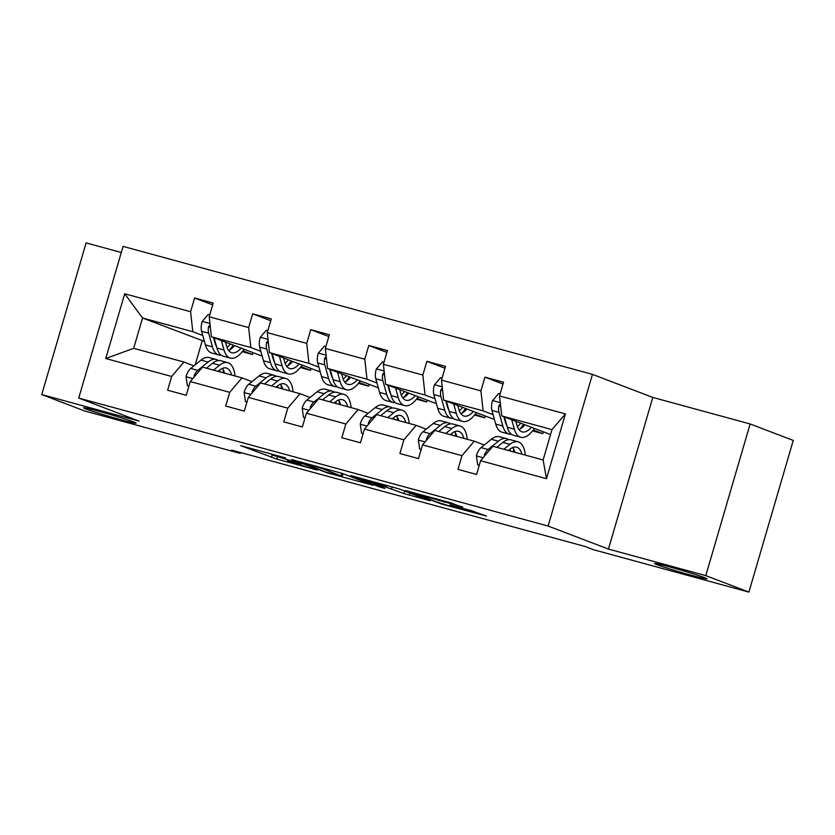 <?xml version="1.0" encoding="UTF-8"?>
<svg xmlns="http://www.w3.org/2000/svg" width="835" height="835" viewBox="0 0 835 835"><rect width="100%" height="100%" fill="white"/><g stroke="black" fill="none" stroke-linecap="round" stroke-linejoin="round"><path stroke-width="1.25" d="M656.999 564.679A27.357 1.054 -163.7 0 0 686.328 573.843A27.357 1.054 -163.7 0 0 707.068 578.843A27.357 1.054 -163.7 0 0 704.646 577.663A27.357 1.054 -163.7 0 0 675.317 568.489A27.357 1.054 -163.7 0 0 654.567 563.489A27.357 1.054 -163.7 0 0 656.999 564.679M86.015 408.993A27.357 1.054 -163.7 0 0 115.334 418.168A27.357 1.054 -163.7 0 0 136.084 423.168A27.357 1.054 -163.7 0 0 133.652 421.988A27.357 1.054 -163.7 0 0 104.323 412.814A27.357 1.054 -163.7 0 0 83.584 407.814A27.357 1.054 -163.7 0 0 86.015 408.993M285.539 457.914L240.647 445.65L276.834 459.104L317.29 470.063L291.154 462.162L287.417 460.607L301.289 463.926L272.868 455.179L285.539 457.914M462.621 507.367L450.691 502.806L405.246 490.521L441.423 503.985L486.502 516.082L470.825 510.498L450.044 504.935L456.536 507.565L448.019 505.509L435.995 501.752L414.932 493.6L462.726 507.012M608.454 549.086L705.794 575.628L748.901 592.088L793.25 440.431L750.143 423.961L652.803 397.429L592.453 374.372L548.104 526.04L608.454 549.086L652.803 397.429M121.294 252.504L86.099 242.912L41.75 394.569L139.09 421.111L78.73 398.065L548.104 526.04M41.75 394.569L84.857 411.039L240.261 453.405L240.522 452.539M748.901 592.088L593.497 549.722L584.876 546.424L231.639 450.117L240.261 453.405M342.413 473.466L291.613 459.542L327.8 473.007L373.245 485.292L342.413 473.466M350.763 475.564L399.224 488.966L430.056 500.781L403.931 493.568L386.229 487.212L371.658 483.34L384.893 488.433L379.779 487.045L350.763 475.564M705.794 575.628L750.143 423.961M480.595 460.722L492.869 446.266L543.126 459.97L546.476 478.685L480.595 460.722L476.576 474.447L457.966 469.374L461.985 455.649L422.531 444.888L418.512 458.613L399.902 453.541L403.921 439.815L364.457 429.054L360.449 442.79L341.839 437.707L345.847 423.982L306.393 413.221L302.374 426.956L283.764 421.884L287.783 408.148L248.329 397.387L244.311 411.123L225.701 406.05L229.719 392.314L190.265 381.564L186.247 395.289L167.637 390.216L171.655 376.481L105.763 358.518L124.707 293.763L190.589 311.726L194.607 297.991L213.217 303.063L209.199 316.799L248.653 327.55L252.671 313.824L271.281 318.897L267.263 332.633L306.727 343.383L310.735 329.658L329.345 334.731L325.337 348.456L364.791 359.217L368.799 345.481L387.419 350.564L383.401 364.29L422.854 375.051L426.873 361.315L445.483 366.388L441.464 380.123L480.918 390.884L484.937 377.149L503.547 382.221L499.528 395.957L565.42 413.92L546.476 478.685M592.453 374.372L123.079 246.398L78.73 398.065M494.466 419.504L443.677 400.101L483.131 410.862L493.109 414.671M504.507 419.024L505.05 419.233M522.449 425.881L523.524 426.288M533.262 430.004L542.792 433.647L532.594 430.87M521.75 427.906L521.05 427.718M483.131 410.862L480.918 390.884M443.677 400.101L441.464 380.123M422.531 444.888L434.805 430.432L474.259 441.193L461.985 455.649M484.237 445.003L474.259 441.193M436.392 403.67L385.603 384.277L425.067 395.028L435.045 398.838M446.443 403.201L446.976 403.399M464.385 410.048L465.46 410.455M475.198 414.181L484.728 417.813L474.53 415.037M463.686 412.083L462.987 411.885M425.067 395.028L422.854 375.051M385.603 384.277L383.401 364.29M364.457 429.054L376.742 414.609L416.195 425.359L403.921 439.815M426.174 429.169L416.195 425.359M378.328 387.837L327.539 368.444L366.993 379.194L376.982 383.014M388.379 387.367L388.912 387.565M406.321 394.214L407.386 394.621M417.135 398.347L426.664 401.979L416.456 399.203M405.622 396.249L404.923 396.051M366.993 379.194L364.791 359.217M327.539 368.444L325.337 348.456M306.393 413.221L318.667 398.775L358.132 409.526L345.847 423.982M368.11 413.346L358.132 409.526M320.264 372.003L269.475 352.61L308.929 363.371L318.907 367.181M330.316 371.533L330.848 371.732M348.247 378.38L349.322 378.787M359.071 382.514L368.59 386.156L358.392 383.369M347.548 380.416L346.859 380.228M308.929 363.371L306.727 343.383M269.475 352.61L267.263 332.633M248.329 397.387L260.603 382.941L300.057 393.702L287.783 408.148M310.046 397.512L300.057 393.702M262.2 356.169L211.412 336.776L250.865 347.537L260.844 351.347M272.241 355.7L272.784 355.908M290.183 362.547L291.258 362.964M300.997 366.68L310.526 370.322L300.329 367.536M289.484 364.582L288.785 364.394M250.865 347.537L248.653 327.55M211.412 336.776L209.199 316.799M190.265 381.564L202.54 367.108L241.993 377.869L229.719 392.314M251.972 381.678L241.993 377.869M204.429 341.39L142.545 317.999L192.802 331.704L202.78 335.513M214.177 339.866L214.71 340.075M232.12 346.723L233.195 347.13M242.933 350.846L252.462 354.489L242.265 351.702M231.42 348.748L230.721 348.56M192.802 331.704L190.589 311.726M124.707 293.763L142.545 317.999L133.673 348.331L183.93 362.035L171.655 376.481M543.126 459.97L551.987 429.639L501.741 415.934L550.547 434.576M193.908 365.845L183.93 362.035M202.216 340.784L195.181 364.811M542.792 433.647L543.324 431.82M484.728 417.813L485.26 415.987M426.664 401.979L427.196 400.153M368.59 386.156L369.133 384.319M310.526 370.322L311.058 368.496M252.462 354.489L252.995 352.662M133.673 348.331L105.763 358.518M501.741 415.934L499.528 395.957M565.42 413.92L551.987 429.639M212.685 304.89L194.607 297.991M270.749 320.723L252.671 313.824M328.813 336.557L310.735 329.658M386.876 352.391L368.799 345.481M444.951 368.225L426.873 361.315M503.014 384.048L484.937 377.149M300.339 462.079L325.713 472.046L342.214 476.336L322.738 468.779L300.412 461.839M378.756 483.956L358.205 478.142L366.273 481.325L383.86 486.304L386.188 486.836L378.756 483.956L378.954 483.256M209.773 314.826L208.239 314.409L202.122 321.59A11.325 4.874 105.3 0 0 201.59 331.255L205.42 344.938A32.69 14.07 105.3 0 0 211.725 353.028L218.791 354.948A32.69 14.07 105.3 0 0 221.139 355.136M221.39 340.586L224.03 350.011A32.69 14.07 105.3 0 0 230.335 358.1A32.69 14.07 105.3 0 0 244.081 349.26M225.471 342.152L226.567 346.024A27.137 11.68 105.3 0 0 231.796 352.735A27.137 11.68 105.3 0 0 241.117 348.122M210.086 324.773L208.499 326.673A11.325 4.874 105.3 0 0 208.656 333.186L212.487 346.859A32.69 14.07 105.3 0 0 218.791 354.948M229.406 350.084A32.69 14.07 105.3 0 0 233.215 345.105M230.366 344.02A27.137 11.68 -74.7 0 1 227.036 347.464M216.495 346.442A27.137 11.68 -74.7 0 1 215.023 342.882L213.541 337.59M230.335 358.1L223.258 356.169A32.69 14.07 -74.7 0 1 216.954 348.08L214.073 337.799M228.623 350.45A27.137 11.68 105.3 0 0 234.541 345.606M218.029 371.335L219.511 370.135A27.137 11.68 -74.7 0 1 226.295 368.005A27.137 11.68 -74.7 0 1 231.608 375.04M213.53 370.103L219.584 365.208A32.69 14.07 -74.7 0 1 227.757 362.64A32.69 14.07 -74.7 0 1 235.011 375.959M188.919 386.146L187.384 385.728L186.059 376.522A11.325 4.874 -74.7 0 1 190.714 368.433L200.974 360.135A32.69 14.07 -74.7 0 1 209.147 357.568L216.213 359.499A32.69 14.07 105.3 0 0 208.051 362.056L197.791 370.354A11.325 4.874 105.3 0 0 194.242 375.458L194.117 377.023M206.454 368.172L212.518 363.277A32.69 14.07 -74.7 0 1 220.68 360.72L227.757 362.64M224.542 373.109A27.137 11.68 105.3 0 0 222.392 368.36M223.467 372.817A32.69 14.07 105.3 0 0 222.893 369.08M218.332 360.543A32.69 14.07 105.3 0 0 216.213 359.499M219.521 370.124A27.137 11.68 -74.7 0 1 220.075 371.888M187.384 385.728L188.877 386.302M267.847 330.66L266.302 330.242L260.186 337.423A11.325 4.874 105.3 0 0 259.654 347.089L263.484 360.772A32.69 14.07 105.3 0 0 269.788 368.851L276.855 370.782A32.69 14.07 105.3 0 0 279.214 370.959M279.454 356.42L282.094 365.845A32.69 14.07 105.3 0 0 288.399 373.934A32.69 14.07 105.3 0 0 302.145 365.083M283.545 357.985L284.631 361.858A27.137 11.68 105.3 0 0 289.86 368.569A27.137 11.68 105.3 0 0 299.18 363.956M268.15 340.607L266.574 342.507A11.325 4.874 105.3 0 0 266.72 349.02L270.561 362.693A32.69 14.07 105.3 0 0 276.855 370.782M287.47 365.918A32.69 14.07 105.3 0 0 291.279 360.939M288.44 359.854A27.137 11.68 -74.7 0 1 285.1 363.298M274.558 362.275A27.137 11.68 -74.7 0 1 273.087 358.706L271.605 353.424M288.399 373.934L281.322 372.003A32.69 14.07 -74.7 0 1 275.028 363.914L272.137 353.623M286.687 366.283A27.137 11.68 105.3 0 0 292.605 361.44M325.911 346.494L324.366 346.076L318.25 353.257A11.325 4.874 105.3 0 0 317.717 362.922L321.548 376.595A32.69 14.07 105.3 0 0 327.852 384.685L334.929 386.615A32.69 14.07 105.3 0 0 337.277 386.793M337.517 372.253L340.158 381.678A32.69 14.07 105.3 0 0 346.462 389.757A32.69 14.07 105.3 0 0 360.219 380.917M341.609 373.809L342.694 377.691A27.137 11.68 105.3 0 0 347.924 384.403A27.137 11.68 105.3 0 0 357.244 379.789M326.214 356.43L324.638 358.34A11.325 4.874 105.3 0 0 324.794 364.853L328.625 378.526A32.69 14.07 105.3 0 0 334.929 386.615M345.544 381.741A32.69 14.07 105.3 0 0 349.343 376.773M346.504 375.687A27.137 11.68 -74.7 0 1 343.164 379.132M332.633 378.098A27.137 11.68 -74.7 0 1 331.151 374.539L329.679 369.258M346.462 389.757L339.396 387.837A32.69 14.07 -74.7 0 1 333.092 379.748L330.211 369.456M344.751 382.117A27.137 11.68 105.3 0 0 350.669 377.274M276.093 387.169L277.575 385.968A27.137 11.68 -74.7 0 1 284.359 383.839A27.137 11.68 -74.7 0 1 289.682 390.863M271.594 385.937L277.648 381.042A32.69 14.07 -74.7 0 1 285.82 378.474A32.69 14.07 -74.7 0 1 293.075 391.792M246.983 401.979L245.448 401.562L244.123 392.346A11.325 4.874 -74.7 0 1 248.778 384.257L259.038 375.959A32.69 14.07 -74.7 0 1 267.21 373.402L274.287 375.332A32.69 14.07 105.3 0 0 266.115 377.89L255.854 386.188A11.325 4.874 105.3 0 0 252.306 391.281L252.18 392.857M264.518 384.006L270.582 379.111A32.69 14.07 -74.7 0 1 278.754 376.554L285.82 378.474M282.606 388.943A27.137 11.68 105.3 0 0 280.466 384.194M281.531 388.651A32.69 14.07 105.3 0 0 280.957 384.914M276.395 376.366A32.69 14.07 105.3 0 0 274.287 375.332M277.585 385.958A27.137 11.68 -74.7 0 1 278.139 387.722M245.448 401.562L246.941 402.136M334.157 402.992L335.649 401.792A27.137 11.68 -74.7 0 1 342.423 399.673A27.137 11.68 -74.7 0 1 347.746 406.697M329.658 401.771L335.722 396.865A32.69 14.07 -74.7 0 1 343.884 394.308A32.69 14.07 -74.7 0 1 351.138 407.626M305.057 417.813L303.512 417.396L302.186 408.179A11.325 4.874 -74.7 0 1 306.852 400.09L317.112 391.792A32.69 14.07 -74.7 0 1 325.274 389.235L332.351 391.166A32.69 14.07 105.3 0 0 324.178 393.723L313.918 402.021A11.325 4.874 105.3 0 0 310.37 407.115L310.244 408.691M322.592 399.84L328.646 394.945A32.69 14.07 -74.7 0 1 336.818 392.377L343.884 394.308M340.67 404.777A27.137 11.68 105.3 0 0 338.53 400.028M339.605 404.484A32.69 14.07 105.3 0 0 339.02 400.748M334.47 392.2A32.69 14.07 105.3 0 0 332.351 391.166M335.649 401.792A27.137 11.68 -74.7 0 1 336.202 403.555M303.512 417.396L305.005 417.97M383.975 362.327L382.44 361.91L376.314 369.091A11.325 4.874 105.3 0 0 375.781 378.756L379.622 392.429A32.69 14.07 105.3 0 0 385.916 400.518L392.993 402.449A32.69 14.07 105.3 0 0 395.341 402.627M395.592 388.087L398.232 397.502A32.69 14.07 105.3 0 0 404.526 405.591A32.69 14.07 105.3 0 0 418.283 396.75M399.673 389.642L400.758 393.525A27.137 11.68 105.3 0 0 405.987 400.236A27.137 11.68 105.3 0 0 415.319 395.623M384.277 372.264L382.701 374.174A11.325 4.874 105.3 0 0 382.858 380.677L386.688 394.36A32.69 14.07 105.3 0 0 392.993 402.449M403.608 397.575A32.69 14.07 105.3 0 0 407.407 392.596M404.568 391.511A27.137 11.68 -74.7 0 1 401.228 394.965M390.696 393.932A27.137 11.68 -74.7 0 1 389.225 390.373L387.743 385.092M404.526 405.591L397.46 403.67A32.69 14.07 -74.7 0 1 391.156 395.581L388.275 385.29M402.814 397.951A27.137 11.68 105.3 0 0 408.733 393.108M392.231 418.826L393.713 417.625A27.137 11.68 -74.7 0 1 400.497 415.496A27.137 11.68 -74.7 0 1 405.81 422.531M387.722 417.604L393.786 412.699A32.69 14.07 -74.7 0 1 401.959 410.142A32.69 14.07 -74.7 0 1 409.202 423.46M363.121 433.647L361.576 433.229L360.261 424.013A11.325 4.874 -74.7 0 1 364.916 415.924L375.176 407.626A32.69 14.07 -74.7 0 1 383.338 405.069L390.415 406.989A32.69 14.07 105.3 0 0 382.242 409.557L371.982 417.855A11.325 4.874 105.3 0 0 368.444 422.948L368.318 424.524M380.656 415.673L386.709 410.778A32.69 14.07 -74.7 0 1 394.882 408.211L401.959 410.142M398.733 420.6A27.137 11.68 105.3 0 0 396.594 415.861M397.669 420.308A32.69 14.07 105.3 0 0 397.084 416.582M392.533 408.033A32.69 14.07 105.3 0 0 390.415 406.989M393.713 417.625A27.137 11.68 -74.7 0 1 394.277 419.389M361.576 433.229L363.079 433.793M442.039 378.161L440.504 377.733L434.388 384.925A11.325 4.874 105.3 0 0 433.856 394.59L437.686 408.263A32.69 14.07 105.3 0 0 443.99 416.352L451.057 418.283A32.69 14.07 105.3 0 0 453.405 418.46M453.655 403.921L456.296 413.335A32.69 14.07 105.3 0 0 462.6 421.424A32.69 14.07 105.3 0 0 476.347 412.584M457.737 405.476L458.832 409.348A27.137 11.68 105.3 0 0 464.062 416.07A27.137 11.68 105.3 0 0 473.382 411.446M442.352 388.098L440.765 390.008A11.325 4.874 105.3 0 0 440.922 396.51L444.752 410.194A32.69 14.07 105.3 0 0 451.057 418.283M461.671 413.408A32.69 14.07 105.3 0 0 465.481 408.43M462.632 407.344A27.137 11.68 -74.7 0 1 459.302 410.799M448.76 409.766A27.137 11.68 -74.7 0 1 447.289 406.207L445.806 400.915M462.6 421.424L455.524 419.494A32.69 14.07 -74.7 0 1 449.22 411.404L446.339 401.124M460.889 413.774A27.137 11.68 105.3 0 0 466.807 408.941M450.295 434.659L451.777 433.459A27.137 11.68 -74.7 0 1 458.561 431.33A27.137 11.68 -74.7 0 1 463.874 438.365M445.796 433.438L451.85 428.532A32.69 14.07 -74.7 0 1 460.022 425.975A32.69 14.07 -74.7 0 1 467.276 439.293M421.184 449.48L419.65 449.063L418.325 439.847A11.325 4.874 -74.7 0 1 422.98 431.758L433.24 423.46A32.69 14.07 -74.7 0 1 441.412 420.903L448.478 422.823A32.69 14.07 105.3 0 0 440.316 425.391L430.056 433.689A11.325 4.874 105.3 0 0 426.508 438.782L426.382 440.348M438.719 431.507L444.784 426.601A32.69 14.07 -74.7 0 1 452.946 424.044L460.022 425.975M456.808 436.434A27.137 11.68 105.3 0 0 454.658 431.695M455.733 436.141A32.69 14.07 105.3 0 0 455.158 432.415M450.597 423.867A32.69 14.07 105.3 0 0 448.478 422.823M451.787 433.459A27.137 11.68 -74.7 0 1 452.34 435.212M419.65 449.063L421.143 449.627M500.102 393.984L498.568 393.567L492.452 400.748A11.325 4.874 105.3 0 0 491.919 410.413L495.75 424.096A32.69 14.07 105.3 0 0 502.054 432.186L509.12 434.116A32.69 14.07 105.3 0 0 511.479 434.294M511.719 419.744L514.36 429.169A32.69 14.07 105.3 0 0 520.664 437.258A32.69 14.07 105.3 0 0 534.41 428.418M515.811 421.31L516.896 425.182A27.137 11.68 105.3 0 0 522.125 431.893A27.137 11.68 105.3 0 0 531.446 427.28M500.415 403.931L498.839 405.831A11.325 4.874 105.3 0 0 498.986 412.344L502.827 426.027A32.69 14.07 105.3 0 0 509.12 434.116M519.735 429.242A32.69 14.07 105.3 0 0 523.545 424.264M520.706 423.178A27.137 11.68 -74.7 0 1 517.366 426.633M506.824 425.599A27.137 11.68 -74.7 0 1 505.352 422.04L503.87 416.748M520.664 437.258L513.588 435.327A32.69 14.07 -74.7 0 1 507.294 427.238L504.403 416.957M518.952 429.608A27.137 11.68 105.3 0 0 524.871 424.764M508.358 450.493L509.841 449.293A27.137 11.68 -74.7 0 1 516.625 447.163A27.137 11.68 -74.7 0 1 521.948 454.198M503.86 449.261L509.914 444.366A32.69 14.07 -74.7 0 1 518.086 441.809A32.69 14.07 -74.7 0 1 525.34 455.117M479.248 465.314L477.714 464.886L476.388 455.68A11.325 4.874 -74.7 0 1 481.043 447.591L491.304 439.293A32.69 14.07 -74.7 0 1 499.476 436.726L506.553 438.657A32.69 14.07 105.3 0 0 498.38 441.224L488.12 449.512A11.325 4.874 105.3 0 0 484.571 454.616L484.446 456.181M496.783 447.341L502.847 442.435A32.69 14.07 -74.7 0 1 511.02 439.878L518.086 441.809M514.871 452.267A27.137 11.68 105.3 0 0 512.732 447.529M513.796 451.975A32.69 14.07 105.3 0 0 513.222 448.238M508.661 439.701A32.69 14.07 105.3 0 0 506.553 438.657M509.851 449.282A27.137 11.68 -74.7 0 1 510.404 451.046M477.714 464.886L479.207 465.46M277.481 456.881L276.834 459.104M272.231 454.918L271.49 457.465M341.755 473.236L341.024 475.752M322.978 467.986L322.738 468.779M409.912 493.047L409.275 495.218M404.672 491.043L403.931 493.568M392.158 486.847L391.573 488.851M386.762 485.375L386.229 487.212M386.24 485.239L385.822 486.659M444.523 501.125L444.168 502.336M439.127 499.654L438.824 500.697M435.682 498.714L435.484 499.413M455.743 506.386L455.534 507.075M209.94 323.5L202.268 321.412M212.487 346.859L205.42 344.938M224.03 350.011L216.954 348.08M208.656 333.186L201.59 331.255M210.368 327.393L208.499 326.673M186.09 376.752L192.791 378.579M212.518 363.277L219.584 365.208M200.974 360.135L208.051 362.056M190.714 368.433L197.791 370.354M195.15 375.802L194.242 375.458M268.004 339.334L260.343 337.246M270.561 362.693L263.484 360.772M282.094 365.845L275.028 363.914M266.72 349.02L259.654 347.089M268.442 343.216L266.574 342.507M326.078 355.167L318.406 353.08M328.625 378.526L321.548 376.595M340.158 381.678L333.092 379.748M324.794 364.853L317.717 362.922M326.506 359.05L324.638 358.34M244.154 392.586L250.865 394.412M270.582 379.111L277.648 381.042M259.038 375.959L266.115 377.89M248.778 384.257L255.854 386.188M253.224 391.636L252.306 391.281M302.218 408.409L308.929 410.246M328.646 394.945L335.722 396.865M317.112 391.792L324.178 393.723M306.852 400.09L313.918 402.021M311.288 407.47L310.37 407.115M384.142 371.001L376.47 368.913M386.688 394.36L379.622 392.429M398.232 397.502L391.156 395.581M382.858 380.677L375.781 378.756M384.57 374.884L382.701 374.174M360.292 424.243L366.993 426.069M386.709 410.778L393.786 412.699M375.176 407.626L382.242 409.557M364.916 415.924L371.982 417.855M369.352 423.293L368.444 422.948M442.206 386.835L434.534 384.737M444.752 410.194L437.686 408.263M456.296 413.335L449.22 411.404M440.922 396.51L433.856 394.59M442.633 390.717L440.765 390.008M418.356 440.076L425.057 441.903M444.784 426.601L451.85 428.532M433.24 423.46L440.316 425.391M422.98 431.758L430.056 433.689M427.416 439.127L426.508 438.782M500.269 402.668L492.608 400.57M502.827 426.027L495.75 424.096M514.36 429.169L507.294 427.238M498.986 412.344L491.919 410.413M500.708 406.551L498.839 405.831M476.42 455.91L483.131 457.737M502.847 442.435L509.914 444.366M491.304 439.293L498.38 441.224M481.043 447.591L488.12 449.512M485.49 454.96L484.571 454.616M271.845 454.042L271.678 454.595M287.595 460.012L287.417 460.607M342.987 473.695L342.214 476.336M386.626 485.344L386.188 486.836M456.797 506.678L456.536 507.565"/></g></svg>
